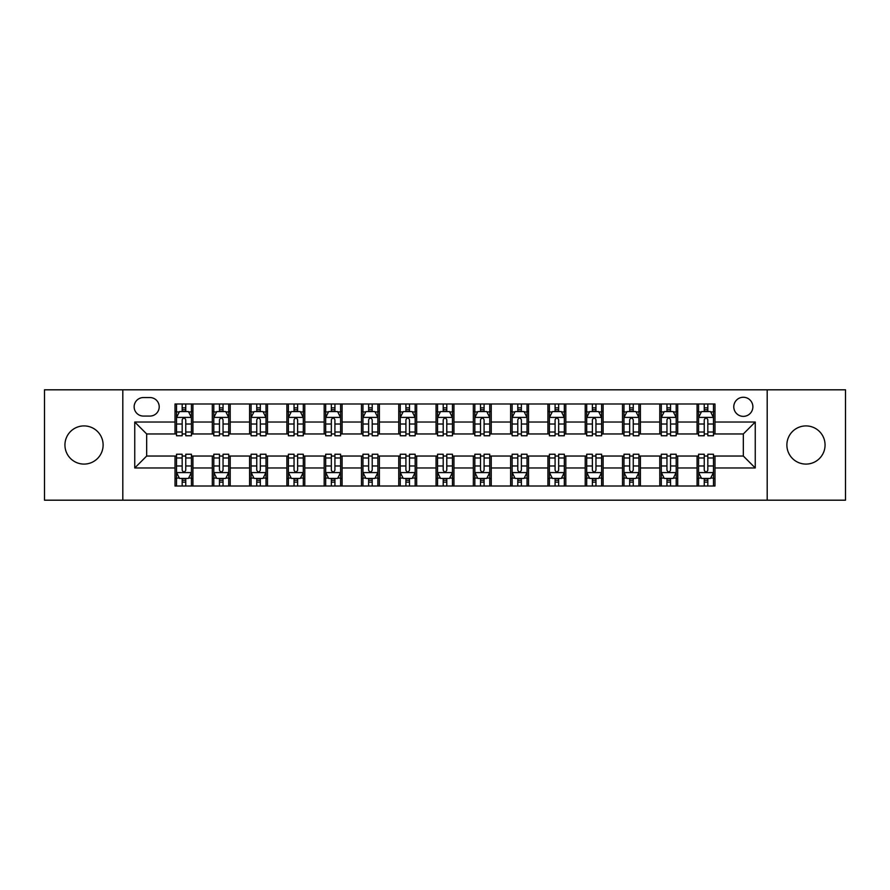 <?xml version="1.0" encoding="UTF-8"?>
<svg xmlns="http://www.w3.org/2000/svg" width="890" height="890" viewBox="0 0 890 890"><rect width="100%" height="100%" fill="white"/><g stroke="black" fill="none" stroke-linecap="round" stroke-linejoin="round"><path stroke-width="1.33" d="M805.973 425.909A19.091 19.091 0 0 0 786.882 445A19.091 19.091 0 0 0 805.973 464.091A19.091 19.091 0 0 0 825.063 445A19.091 19.091 0 0 0 805.973 425.909M84.027 425.909A19.091 19.091 0 0 0 64.937 445A19.091 19.091 0 0 0 84.027 464.091A19.091 19.091 0 0 0 103.118 445A19.091 19.091 0 0 0 84.027 425.909M743.328 397.263A9.545 9.545 0 0 0 733.783 406.819A9.545 9.545 0 0 0 743.328 416.364A9.545 9.545 0 0 0 752.873 406.819A9.545 9.545 0 0 0 743.328 397.263M767.191 500.191L845.5 500.191L845.5 389.809L767.191 389.809L767.191 500.191L122.809 500.191L122.809 389.809L44.5 389.809L44.5 500.191L122.809 500.191M143.39 416.064L149.954 416.064A9.245 9.245 0 0 0 159.21 406.819A9.245 9.245 0 0 0 149.954 397.563L143.39 397.563A9.245 9.245 0 0 0 134.145 406.819A9.245 9.245 0 0 0 143.39 416.064M767.191 389.809L122.809 389.809M175.018 467.973L134.746 467.973L134.746 422.027L175.018 422.027L175.018 433.964L146.672 433.964L146.672 456.036L175.018 456.036L175.018 486.018L714.981 486.018L714.981 456.036L743.328 456.036L743.328 433.964L714.981 433.964L714.981 422.027L755.254 422.027L755.254 467.973L714.981 467.973M714.981 422.027L714.981 403.982L175.018 403.982L175.018 422.027M697.081 403.982L697.081 433.964L698.572 433.964M704.246 433.964L707.828 433.964M713.491 433.964L714.981 433.964M697.081 433.964L676.2 433.964M659.79 403.982L659.79 433.964L661.281 433.964M666.955 433.964L670.537 433.964M659.79 433.964L638.909 433.964M622.499 403.982L622.499 433.964L623.99 433.964M629.664 433.964L633.246 433.964M622.499 433.964L601.618 433.964M585.208 403.982L585.208 433.964L586.699 433.964M592.373 433.964L595.955 433.964M585.208 433.964L564.327 433.964M547.917 403.982L547.917 433.964L549.408 433.964M555.082 433.964L558.664 433.964M547.917 433.964L527.036 433.964M510.626 403.982L510.626 433.964L512.128 433.964M517.791 433.964L521.373 433.964M510.626 433.964L489.745 433.964M473.335 403.982L473.335 433.964L474.837 433.964M480.5 433.964L484.082 433.964M473.335 433.964L452.454 433.964M436.055 403.982L436.055 433.964L437.546 433.964M443.209 433.964L446.791 433.964M436.055 433.964L415.163 433.964M398.764 403.982L398.764 433.964L400.255 433.964M405.918 433.964L409.5 433.964M398.764 433.964L377.872 433.964M361.474 403.982L361.474 433.964L362.964 433.964M368.627 433.964L372.209 433.964M361.474 433.964L340.592 433.964M324.183 403.982L324.183 433.964L325.673 433.964M331.336 433.964L334.918 433.964M324.183 433.964L303.301 433.964M286.892 403.982L286.892 433.964L288.382 433.964M294.045 433.964L297.627 433.964M286.892 433.964L266.01 433.964M249.601 403.982L249.601 433.964L251.091 433.964M256.754 433.964L260.336 433.964M249.601 433.964L228.719 433.964M212.31 403.982L212.31 433.964L213.8 433.964M219.463 433.964L223.045 433.964M212.31 433.964L191.428 433.964M175.018 433.964L176.509 433.964M182.172 433.964L185.754 433.964M175.018 456.036L176.509 456.036M182.172 456.036L185.754 456.036M191.428 456.036L192.919 456.036L192.919 486.018M213.8 456.036L192.919 456.036M219.463 456.036L223.045 456.036M228.719 456.036L230.21 456.036L230.21 486.018M251.091 456.036L230.21 456.036M256.754 456.036L260.336 456.036M266.01 456.036L267.501 456.036L267.501 486.018M288.382 456.036L267.501 456.036M294.045 456.036L297.627 456.036M303.301 456.036L304.792 456.036L304.792 486.018M325.673 456.036L304.792 456.036M331.336 456.036L334.918 456.036M340.592 456.036L342.083 456.036L342.083 486.018M362.964 456.036L342.083 456.036M368.627 456.036L372.209 456.036M377.872 456.036L379.374 456.036L379.374 486.018M400.255 456.036L379.374 456.036M405.918 456.036L409.5 456.036M415.163 456.036L416.665 456.036L416.665 486.018M437.546 456.036L416.665 456.036M443.209 456.036L446.791 456.036M452.454 456.036L453.945 456.036L453.945 486.018M474.837 456.036L453.945 456.036M480.5 456.036L484.082 456.036M489.745 456.036L491.236 456.036L491.236 486.018M512.128 456.036L491.236 456.036M517.791 456.036L521.373 456.036M527.036 456.036L528.527 456.036L528.527 486.018M549.408 456.036L528.527 456.036M555.082 456.036L558.664 456.036M564.327 456.036L565.817 456.036L565.817 486.018M586.699 456.036L565.817 456.036M592.373 456.036L595.955 456.036M601.618 456.036L603.109 456.036L603.109 486.018M623.99 456.036L603.109 456.036M629.664 456.036L633.246 456.036M638.909 456.036L640.399 456.036L640.399 486.018M661.281 456.036L640.399 456.036M666.955 456.036L670.537 456.036M676.2 456.036L677.691 456.036L677.691 486.018M698.572 456.036L677.691 456.036M704.246 456.036L707.828 456.036M713.491 456.036L714.981 456.036M192.919 403.982L192.919 433.964M175.018 411.436L176.509 411.436M182.172 411.436L185.754 411.436M191.428 411.436L192.919 411.436M175.018 478.564L176.509 478.564M182.172 478.564L185.754 478.564M191.428 478.564L192.919 478.564M212.31 456.036L212.31 486.018M230.21 403.982L230.21 433.964M212.31 411.436L213.8 411.436M219.463 411.436L223.045 411.436M228.719 411.436L230.21 411.436M212.31 478.564L213.8 478.564M219.463 478.564L223.045 478.564M228.719 478.564L230.21 478.564M249.601 456.036L249.601 486.018M249.601 478.564L251.091 478.564M256.754 478.564L260.336 478.564M266.01 478.564L267.501 478.564M267.501 403.982L267.501 433.964M249.601 411.436L251.091 411.436M256.754 411.436L260.336 411.436M266.01 411.436L267.501 411.436M286.892 456.036L286.892 486.018M286.892 478.564L288.382 478.564M294.045 478.564L297.627 478.564M303.301 478.564L304.792 478.564M304.792 403.982L304.792 433.964M286.892 411.436L288.382 411.436M294.045 411.436L297.627 411.436M303.301 411.436L304.792 411.436M324.183 456.036L324.183 486.018M324.183 478.564L325.673 478.564M331.336 478.564L334.918 478.564M340.592 478.564L342.083 478.564M342.083 403.982L342.083 433.964M324.183 411.436L325.673 411.436M331.336 411.436L334.918 411.436M340.592 411.436L342.083 411.436M361.474 456.036L361.474 486.018M361.474 478.564L362.964 478.564M368.627 478.564L372.209 478.564M377.872 478.564L379.374 478.564M379.374 403.982L379.374 433.964M361.474 411.436L362.964 411.436M368.627 411.436L372.209 411.436M377.872 411.436L379.374 411.436M398.764 456.036L398.764 486.018M398.764 478.564L400.255 478.564M405.918 478.564L409.5 478.564M415.163 478.564L416.665 478.564M416.665 403.982L416.665 433.964M398.764 411.436L400.255 411.436M405.918 411.436L409.5 411.436M415.163 411.436L416.665 411.436M436.055 456.036L436.055 486.018M436.055 478.564L437.546 478.564M443.209 478.564L446.791 478.564M452.454 478.564L453.945 478.564M453.945 403.982L453.945 433.964M436.055 411.436L437.546 411.436M443.209 411.436L446.791 411.436M452.454 411.436L453.945 411.436M473.335 456.036L473.335 486.018M473.335 478.564L474.837 478.564M480.5 478.564L484.082 478.564M489.745 478.564L491.236 478.564M491.236 403.982L491.236 433.964M473.335 411.436L474.837 411.436M480.5 411.436L484.082 411.436M489.745 411.436L491.236 411.436M510.626 456.036L510.626 486.018M510.626 478.564L512.128 478.564M517.791 478.564L521.373 478.564M527.036 478.564L528.527 478.564M528.527 403.982L528.527 433.964M510.626 411.436L512.128 411.436M517.791 411.436L521.373 411.436M527.036 411.436L528.527 411.436M547.917 456.036L547.917 486.018M547.917 478.564L549.408 478.564M555.082 478.564L558.664 478.564M564.327 478.564L565.817 478.564M565.817 403.982L565.817 433.964M547.917 411.436L549.408 411.436M555.082 411.436L558.664 411.436M564.327 411.436L565.817 411.436M585.208 456.036L585.208 486.018M585.208 478.564L586.699 478.564M592.373 478.564L595.955 478.564M601.618 478.564L603.109 478.564M603.109 403.982L603.109 433.964M585.208 411.436L586.699 411.436M592.373 411.436L595.955 411.436M601.618 411.436L603.109 411.436M622.499 456.036L622.499 486.018M622.499 478.564L623.99 478.564M629.664 478.564L633.246 478.564M638.909 478.564L640.399 478.564M640.399 403.982L640.399 433.964M622.499 411.436L623.99 411.436M629.664 411.436L633.246 411.436M638.909 411.436L640.399 411.436M659.79 456.036L659.79 486.018M659.79 478.564L661.281 478.564M666.955 478.564L670.537 478.564M676.2 478.564L677.691 478.564M677.691 403.982L677.691 433.964M659.79 411.436L661.281 411.436M666.955 411.436L670.537 411.436M676.2 411.436L677.691 411.436M697.081 456.036L697.081 486.018M697.081 478.564L698.572 478.564M704.246 478.564L707.828 478.564M713.491 478.564L714.981 478.564M697.081 411.436L698.572 411.436M704.246 411.436L707.828 411.436M713.491 411.436L714.981 411.436M146.672 433.964L134.746 422.027M146.672 456.036L134.746 467.973M755.254 422.027L743.328 433.964M755.254 467.973L743.328 456.036M185.754 407.854L182.172 407.854M191.428 432.017L185.754 432.017L185.754 435.755L191.428 435.755L191.428 417.555L188.446 411.592L179.491 411.592L176.509 417.555L176.509 435.755L182.172 435.755L182.172 432.017L176.509 432.017M176.509 417.555L176.509 403.982M191.428 417.555L191.428 403.982M182.172 411.592L182.172 403.982M185.754 403.982L185.754 411.592M185.754 432.017L185.754 419.791C184.564 417.488 183.373 417.488 182.172 419.791L182.172 432.017M182.172 482.146L185.754 482.146M176.509 457.983L182.172 457.983L182.172 454.245L176.509 454.245L176.509 472.445L179.491 478.408L188.446 478.408L191.428 472.445L191.428 454.245L185.754 454.245L185.754 457.983L191.428 457.983M191.428 472.445L191.428 486.018M176.509 472.445L176.509 486.018M185.754 478.408L185.754 486.018M182.172 486.018L182.172 478.408M182.172 457.983L182.172 470.209C183.373 472.512 184.564 472.512 185.754 470.209L185.754 457.983M223.045 407.854L219.463 407.854M228.719 432.017L223.045 432.017L223.045 435.755L228.719 435.755L228.719 417.555L225.737 411.592L216.782 411.592L213.8 417.555L213.8 435.755L219.463 435.755L219.463 432.017L213.8 432.017M213.8 417.555L213.8 403.982M228.719 417.555L228.719 403.982M219.463 411.592L219.463 403.982M223.045 403.982L223.045 411.592M223.045 432.017L223.045 419.791C221.855 417.488 220.664 417.488 219.463 419.791L219.463 432.017M260.336 407.854L256.754 407.854M266.01 432.017L260.336 432.017L260.336 435.755L266.01 435.755L266.01 417.555L263.017 411.592L254.073 411.592L251.091 417.555L251.091 435.755L256.754 435.755L256.754 432.017L251.091 432.017M251.091 417.555L251.091 403.982M266.01 417.555L266.01 403.982M256.754 411.592L256.754 403.982M260.336 403.982L260.336 411.592M260.336 432.017L260.336 419.791C259.146 417.488 257.955 417.488 256.754 419.791L256.754 432.017M297.627 407.854L294.045 407.854M303.301 432.017L297.627 432.017L297.627 435.755L303.301 435.755L303.301 417.555L300.308 411.592L291.364 411.592L288.382 417.555L288.382 435.755L294.045 435.755L294.045 432.017L288.382 432.017M288.382 417.555L288.382 403.982M303.301 417.555L303.301 403.982M294.045 411.592L294.045 403.982M297.627 403.982L297.627 411.592M297.627 432.017L297.627 419.791C296.437 417.488 295.246 417.488 294.045 419.791L294.045 432.017M219.463 482.146L223.045 482.146M213.8 457.983L219.463 457.983L219.463 454.245L213.8 454.245L213.8 472.445L216.782 478.408L225.737 478.408L228.719 472.445L228.719 454.245L223.045 454.245L223.045 457.983L228.719 457.983M228.719 472.445L228.719 486.018M213.8 472.445L213.8 486.018M223.045 478.408L223.045 486.018M219.463 486.018L219.463 478.408M219.463 457.983L219.463 470.209C220.653 472.512 221.855 472.512 223.045 470.209L223.045 457.983M256.754 482.146L260.336 482.146M251.091 457.983L256.754 457.983L256.754 454.245L251.091 454.245L251.091 472.445L254.073 478.408L263.017 478.408L266.01 472.445L266.01 454.245L260.336 454.245L260.336 457.983L266.01 457.983M266.01 472.445L266.01 486.018M251.091 472.445L251.091 486.018M260.336 478.408L260.336 486.018M256.754 486.018L256.754 478.408M256.754 457.983L256.754 470.209C257.944 472.512 259.146 472.512 260.336 470.209L260.336 457.983M294.045 482.146L297.627 482.146M288.382 457.983L294.045 457.983L294.045 454.245L288.382 454.245L288.382 472.445L291.364 478.408L300.308 478.408L303.301 472.445L303.301 454.245L297.627 454.245L297.627 457.983L303.301 457.983M303.301 472.445L303.301 486.018M288.382 472.445L288.382 486.018M297.627 478.408L297.627 486.018M294.045 486.018L294.045 478.408M294.045 457.983L294.045 470.209C295.235 472.512 296.437 472.512 297.627 470.209L297.627 457.983M334.918 407.854L331.336 407.854M340.592 432.017L334.918 432.017L334.918 435.755L340.592 435.755L340.592 417.555L337.599 411.592L328.655 411.592L325.673 417.555L325.673 435.755L331.336 435.755L331.336 432.017L325.673 432.017M325.673 417.555L325.673 403.982M340.592 417.555L340.592 403.982M331.336 411.592L331.336 403.982M334.918 403.982L334.918 411.592M334.918 432.017L334.918 419.791C333.728 417.488 332.537 417.488 331.336 419.791L331.336 432.017M331.336 482.146L334.918 482.146M325.673 457.983L331.336 457.983L331.336 454.245L325.673 454.245L325.673 472.445L328.655 478.408L337.599 478.408L340.592 472.445L340.592 454.245L334.918 454.245L334.918 457.983L340.592 457.983M340.592 472.445L340.592 486.018M325.673 472.445L325.673 486.018M334.918 478.408L334.918 486.018M331.336 486.018L331.336 478.408M331.336 457.983L331.336 470.209C332.526 472.512 333.728 472.512 334.918 470.209L334.918 457.983M372.209 407.854L368.627 407.854M377.872 432.017L372.209 432.017L372.209 435.755L377.872 435.755L377.872 417.555L374.89 411.592L365.946 411.592L362.964 417.555L362.964 435.755L368.627 435.755L368.627 432.017L362.964 432.017M362.964 417.555L362.964 403.982M377.872 417.555L377.872 403.982M368.627 411.592L368.627 403.982M372.209 403.982L372.209 411.592M372.209 432.017L372.209 419.791C371.019 417.488 369.828 417.488 368.627 419.791L368.627 432.017M409.5 407.854L405.918 407.854M415.163 432.017L409.5 432.017L409.5 435.755L415.163 435.755L415.163 417.555L412.181 411.592L403.237 411.592L400.255 417.555L400.255 435.755L405.918 435.755L405.918 432.017L400.255 432.017M400.255 417.555L400.255 403.982M415.163 417.555L415.163 403.982M405.918 411.592L405.918 403.982M409.5 403.982L409.5 411.592M409.5 432.017L409.5 419.791C408.31 417.488 407.119 417.488 405.918 419.791L405.918 432.017M446.791 407.854L443.209 407.854M452.454 432.017L446.791 432.017L446.791 435.755L452.454 435.755L452.454 417.555L449.472 411.592L440.528 411.592L437.546 417.555L437.546 435.755L443.209 435.755L443.209 432.017L437.546 432.017M437.546 417.555L437.546 403.982M452.454 417.555L452.454 403.982M443.209 411.592L443.209 403.982M446.791 403.982L446.791 411.592M446.791 432.017L446.791 419.791C445.601 417.488 444.41 417.488 443.209 419.791L443.209 432.017M484.082 407.854L480.5 407.854M489.745 432.017L484.082 432.017L484.082 435.755L489.745 435.755L489.745 417.555L486.763 411.592L477.819 411.592L474.837 417.555L474.837 435.755L480.5 435.755L480.5 432.017L474.837 432.017M474.837 417.555L474.837 403.982M489.745 417.555L489.745 403.982M480.5 411.592L480.5 403.982M484.082 403.982L484.082 411.592M484.082 432.017L484.082 419.791C482.892 417.488 481.69 417.488 480.5 419.791L480.5 432.017M521.373 407.854L517.791 407.854M527.036 432.017L521.373 432.017L521.373 435.755L527.036 435.755L527.036 417.555L524.054 411.592L515.11 411.592L512.128 417.555L512.128 435.755L517.791 435.755L517.791 432.017L512.128 432.017M512.128 417.555L512.128 403.982M527.036 417.555L527.036 403.982M517.791 411.592L517.791 403.982M521.373 403.982L521.373 411.592M521.373 432.017L521.373 419.791C520.183 417.488 518.981 417.488 517.791 419.791L517.791 432.017M368.627 482.146L372.209 482.146M362.964 457.983L368.627 457.983L368.627 454.245L362.964 454.245L362.964 472.445L365.946 478.408L374.89 478.408L377.872 472.445L377.872 454.245L372.209 454.245L372.209 457.983L377.872 457.983M377.872 472.445L377.872 486.018M362.964 472.445L362.964 486.018M372.209 478.408L372.209 486.018M368.627 486.018L368.627 478.408M368.627 457.983L368.627 470.209C369.817 472.512 371.019 472.512 372.209 470.209L372.209 457.983M405.918 482.146L409.5 482.146M400.255 457.983L405.918 457.983L405.918 454.245L400.255 454.245L400.255 472.445L403.237 478.408L412.181 478.408L415.163 472.445L415.163 454.245L409.5 454.245L409.5 457.983L415.163 457.983M415.163 472.445L415.163 486.018M400.255 472.445L400.255 486.018M409.5 478.408L409.5 486.018M405.918 486.018L405.918 478.408M405.918 457.983L405.918 470.209C407.108 472.512 408.31 472.512 409.5 470.209L409.5 457.983M443.209 482.146L446.791 482.146M437.546 457.983L443.209 457.983L443.209 454.245L437.546 454.245L437.546 472.445L440.528 478.408L449.472 478.408L452.454 472.445L452.454 454.245L446.791 454.245L446.791 457.983L452.454 457.983M452.454 472.445L452.454 486.018M437.546 472.445L437.546 486.018M446.791 478.408L446.791 486.018M443.209 486.018L443.209 478.408M443.209 457.983L443.209 470.209C444.399 472.512 445.59 472.512 446.791 470.209L446.791 457.983M480.5 482.146L484.082 482.146M474.837 457.983L480.5 457.983L480.5 454.245L474.837 454.245L474.837 472.445L477.819 478.408L486.763 478.408L489.745 472.445L489.745 454.245L484.082 454.245L484.082 457.983L489.745 457.983M489.745 472.445L489.745 486.018M474.837 472.445L474.837 486.018M484.082 478.408L484.082 486.018M480.5 486.018L480.5 478.408M480.5 457.983L480.5 470.209C481.69 472.512 482.881 472.512 484.082 470.209L484.082 457.983M517.791 482.146L521.373 482.146M512.128 457.983L517.791 457.983L517.791 454.245L512.128 454.245L512.128 472.445L515.11 478.408L524.054 478.408L527.036 472.445L527.036 454.245L521.373 454.245L521.373 457.983L527.036 457.983M527.036 472.445L527.036 486.018M512.128 472.445L512.128 486.018M521.373 478.408L521.373 486.018M517.791 486.018L517.791 478.408M517.791 457.983L517.791 470.209C518.981 472.512 520.172 472.512 521.373 470.209L521.373 457.983M558.664 407.854L555.082 407.854M564.327 432.017L558.664 432.017L558.664 435.755L564.327 435.755L564.327 417.555L561.345 411.592L552.401 411.592L549.408 417.555L549.408 435.755L555.082 435.755L555.082 432.017L549.408 432.017M549.408 417.555L549.408 403.982M564.327 417.555L564.327 403.982M555.082 411.592L555.082 403.982M558.664 403.982L558.664 411.592M558.664 432.017L558.664 419.791C557.474 417.488 556.272 417.488 555.082 419.791L555.082 432.017M555.082 482.146L558.664 482.146M549.408 457.983L555.082 457.983L555.082 454.245L549.408 454.245L549.408 472.445L552.401 478.408L561.345 478.408L564.327 472.445L564.327 454.245L558.664 454.245L558.664 457.983L564.327 457.983M564.327 472.445L564.327 486.018M549.408 472.445L549.408 486.018M558.664 478.408L558.664 486.018M555.082 486.018L555.082 478.408M555.082 457.983L555.082 470.209C556.272 472.512 557.463 472.512 558.664 470.209L558.664 457.983M595.955 407.854L592.373 407.854M601.618 432.017L595.955 432.017L595.955 435.755L601.618 435.755L601.618 417.555L598.636 411.592L589.692 411.592L586.699 417.555L586.699 435.755L592.373 435.755L592.373 432.017L586.699 432.017M586.699 417.555L586.699 403.982M601.618 417.555L601.618 403.982M592.373 411.592L592.373 403.982M595.955 403.982L595.955 411.592M595.955 432.017L595.955 419.791C594.765 417.488 593.563 417.488 592.373 419.791L592.373 432.017M592.373 482.146L595.955 482.146M586.699 457.983L592.373 457.983L592.373 454.245L586.699 454.245L586.699 472.445L589.692 478.408L598.636 478.408L601.618 472.445L601.618 454.245L595.955 454.245L595.955 457.983L601.618 457.983M601.618 472.445L601.618 486.018M586.699 472.445L586.699 486.018M595.955 478.408L595.955 486.018M592.373 486.018L592.373 478.408M592.373 457.983L592.373 470.209C593.563 472.512 594.754 472.512 595.955 470.209L595.955 457.983M633.246 407.854L629.664 407.854M638.909 432.017L633.246 432.017L633.246 435.755L638.909 435.755L638.909 417.555L635.927 411.592L626.983 411.592L623.99 417.555L623.99 435.755L629.664 435.755L629.664 432.017L623.99 432.017M623.99 417.555L623.99 403.982M638.909 417.555L638.909 403.982M629.664 411.592L629.664 403.982M633.246 403.982L633.246 411.592M633.246 432.017L633.246 419.791C632.056 417.488 630.854 417.488 629.664 419.791L629.664 432.017M629.664 482.146L633.246 482.146M623.99 457.983L629.664 457.983L629.664 454.245L623.99 454.245L623.99 472.445L626.983 478.408L635.927 478.408L638.909 472.445L638.909 454.245L633.246 454.245L633.246 457.983L638.909 457.983M638.909 472.445L638.909 486.018M623.99 472.445L623.99 486.018M633.246 478.408L633.246 486.018M629.664 486.018L629.664 478.408M629.664 457.983L629.664 470.209C630.854 472.512 632.045 472.512 633.246 470.209L633.246 457.983M670.537 407.854L666.955 407.854M676.2 432.017L670.537 432.017L670.537 435.755L676.2 435.755L676.2 417.555L673.218 411.592L664.263 411.592L661.281 417.555L661.281 435.755L666.955 435.755L666.955 432.017L661.281 432.017M661.281 417.555L661.281 403.982M676.2 417.555L676.2 403.982M666.955 411.592L666.955 403.982M670.537 403.982L670.537 411.592M670.537 432.017L670.537 419.791C669.347 417.488 668.145 417.488 666.955 419.791L666.955 432.017M666.955 482.146L670.537 482.146M661.281 457.983L666.955 457.983L666.955 454.245L661.281 454.245L661.281 472.445L664.263 478.408L673.218 478.408L676.2 472.445L676.2 454.245L670.537 454.245L670.537 457.983L676.2 457.983M676.2 472.445L676.2 486.018M661.281 472.445L661.281 486.018M670.537 478.408L670.537 486.018M666.955 486.018L666.955 478.408M666.955 457.983L666.955 470.209C668.145 472.512 669.336 472.512 670.537 470.209L670.537 457.983M707.828 407.854L704.246 407.854M713.491 432.017L707.828 432.017L707.828 435.755L713.491 435.755L713.491 417.555L710.509 411.592L701.554 411.592L698.572 417.555L698.572 435.755L704.246 435.755L704.246 432.017L698.572 432.017M698.572 417.555L698.572 403.982M713.491 417.555L713.491 403.982M704.246 411.592L704.246 403.982M707.828 403.982L707.828 411.592M707.828 432.017L707.828 419.791C706.627 417.488 705.436 417.488 704.246 419.791L704.246 432.017M704.246 482.146L707.828 482.146M698.572 457.983L704.246 457.983L704.246 454.245L698.572 454.245L698.572 472.445L701.554 478.408L710.509 478.408L713.491 472.445L713.491 454.245L707.828 454.245L707.828 457.983L713.491 457.983M713.491 472.445L713.491 486.018M698.572 472.445L698.572 486.018M707.828 478.408L707.828 486.018M704.246 486.018L704.246 478.408M704.246 457.983L704.246 470.209C705.436 472.512 706.627 472.512 707.828 470.209L707.828 457.983M212.31 467.973L192.919 467.973M212.31 422.027L192.919 422.027M249.601 422.027L230.21 422.027M249.601 467.973L230.21 467.973M286.892 422.027L267.501 422.027M286.892 467.973L267.501 467.973M324.183 422.027L304.792 422.027M324.183 467.973L304.792 467.973M361.474 422.027L342.083 422.027M361.474 467.973L342.083 467.973M398.764 422.027L379.374 422.027M398.764 467.973L379.374 467.973M436.055 422.027L416.665 422.027M436.055 467.973L416.665 467.973M473.335 422.027L453.945 422.027M473.335 467.973L453.945 467.973M510.626 422.027L491.236 422.027M510.626 467.973L491.236 467.973M547.917 422.027L528.527 422.027M547.917 467.973L528.527 467.973M585.208 422.027L565.817 422.027M585.208 467.973L565.817 467.973M622.499 422.027L603.109 422.027M622.499 467.973L603.109 467.973M659.79 422.027L640.399 422.027M659.79 467.973L640.399 467.973M697.081 422.027L677.691 422.027M697.081 467.973L677.691 467.973M191.35 417.41L176.587 417.41M176.509 411.948L179.313 411.948M188.624 411.948L191.428 411.948M182.172 424.018L176.509 424.018M191.428 424.018L185.754 424.018M185.754 409.756L182.172 409.756M176.587 472.59L191.35 472.59M191.428 478.052L188.624 478.052M179.313 478.052L176.509 478.052M185.754 465.982L191.428 465.982M176.509 465.982L182.172 465.982M182.172 480.244L185.754 480.244M228.641 417.41L213.878 417.41M213.8 411.948L216.604 411.948M225.915 411.948L228.719 411.948M219.463 424.018L213.8 424.018M228.719 424.018L223.045 424.018M223.045 409.756L219.463 409.756M265.932 417.41L251.169 417.41M251.091 411.948L253.895 411.948M263.206 411.948L266.01 411.948M256.754 424.018L251.091 424.018M266.01 424.018L260.336 424.018M260.336 409.756L256.754 409.756M303.223 417.41L288.449 417.41M288.382 411.948L291.186 411.948M300.497 411.948L303.301 411.948M294.045 424.018L288.382 424.018M303.301 424.018L297.627 424.018M297.627 409.756L294.045 409.756M213.878 472.59L228.641 472.59M228.719 478.052L225.915 478.052M216.604 478.052L213.8 478.052M223.045 465.982L228.719 465.982M213.8 465.982L219.463 465.982M219.463 480.244L223.045 480.244M251.169 472.59L265.932 472.59M266.01 478.052L263.206 478.052M253.895 478.052L251.091 478.052M260.336 465.982L266.01 465.982M251.091 465.982L256.754 465.982M256.754 480.244L260.336 480.244M288.449 472.59L303.223 472.59M303.301 478.052L300.497 478.052M291.186 478.052L288.382 478.052M297.627 465.982L303.301 465.982M288.382 465.982L294.045 465.982M294.045 480.244L297.627 480.244M340.514 417.41L325.74 417.41M325.673 411.948L328.477 411.948M337.777 411.948L340.592 411.948M331.336 424.018L325.673 424.018M340.592 424.018L334.918 424.018M334.918 409.756L331.336 409.756M325.74 472.59L340.514 472.59M340.592 478.052L337.777 478.052M328.477 478.052L325.673 478.052M334.918 465.982L340.592 465.982M325.673 465.982L331.336 465.982M331.336 480.244L334.918 480.244M377.805 417.41L363.031 417.41M362.964 411.948L365.768 411.948M375.068 411.948L377.872 411.948M368.627 424.018L362.964 424.018M377.872 424.018L372.209 424.018M372.209 409.756L368.627 409.756M415.096 417.41L400.322 417.41M400.255 411.948L403.059 411.948M412.359 411.948L415.163 411.948M405.918 424.018L400.255 424.018M415.163 424.018L409.5 424.018M409.5 409.756L405.918 409.756M452.387 417.41L437.613 417.41M437.546 411.948L440.35 411.948M449.65 411.948L452.454 411.948M443.209 424.018L437.546 424.018M452.454 424.018L446.791 424.018M446.791 409.756L443.209 409.756M489.678 417.41L474.904 417.41M474.837 411.948L477.641 411.948M486.941 411.948L489.745 411.948M480.5 424.018L474.837 424.018M489.745 424.018L484.082 424.018M484.082 409.756L480.5 409.756M526.969 417.41L512.195 417.41M512.128 411.948L514.932 411.948M524.232 411.948L527.036 411.948M517.791 424.018L512.128 424.018M527.036 424.018L521.373 424.018M521.373 409.756L517.791 409.756M363.031 472.59L377.805 472.59M377.872 478.052L375.068 478.052M365.768 478.052L362.964 478.052M372.209 465.982L377.872 465.982M362.964 465.982L368.627 465.982M368.627 480.244L372.209 480.244M400.322 472.59L415.096 472.59M415.163 478.052L412.359 478.052M403.059 478.052L400.255 478.052M409.5 465.982L415.163 465.982M400.255 465.982L405.918 465.982M405.918 480.244L409.5 480.244M437.613 472.59L452.387 472.59M452.454 478.052L449.65 478.052M440.35 478.052L437.546 478.052M446.791 465.982L452.454 465.982M437.546 465.982L443.209 465.982M443.209 480.244L446.791 480.244M474.904 472.59L489.678 472.59M489.745 478.052L486.941 478.052M477.641 478.052L474.837 478.052M484.082 465.982L489.745 465.982M474.837 465.982L480.5 465.982M480.5 480.244L484.082 480.244M512.195 472.59L526.969 472.59M527.036 478.052L524.232 478.052M514.932 478.052L512.128 478.052M521.373 465.982L527.036 465.982M512.128 465.982L517.791 465.982M517.791 480.244L521.373 480.244M564.26 417.41L549.486 417.41M549.408 411.948L552.223 411.948M561.523 411.948L564.327 411.948M555.082 424.018L549.408 424.018M564.327 424.018L558.664 424.018M558.664 409.756L555.082 409.756M549.486 472.59L564.26 472.59M564.327 478.052L561.523 478.052M552.223 478.052L549.408 478.052M558.664 465.982L564.327 465.982M549.408 465.982L555.082 465.982M555.082 480.244L558.664 480.244M601.551 417.41L586.777 417.41M586.699 411.948L589.503 411.948M598.814 411.948L601.618 411.948M592.373 424.018L586.699 424.018M601.618 424.018L595.955 424.018M595.955 409.756L592.373 409.756M586.777 472.59L601.551 472.59M601.618 478.052L598.814 478.052M589.503 478.052L586.699 478.052M595.955 465.982L601.618 465.982M586.699 465.982L592.373 465.982M592.373 480.244L595.955 480.244M638.831 417.41L624.068 417.41M623.99 411.948L626.794 411.948M636.105 411.948L638.909 411.948M629.664 424.018L623.99 424.018M638.909 424.018L633.246 424.018M633.246 409.756L629.664 409.756M624.068 472.59L638.831 472.59M638.909 478.052L636.105 478.052M626.794 478.052L623.99 478.052M633.246 465.982L638.909 465.982M623.99 465.982L629.664 465.982M629.664 480.244L633.246 480.244M676.122 417.41L661.359 417.41M661.281 411.948L664.085 411.948M673.396 411.948L676.2 411.948M666.955 424.018L661.281 424.018M676.2 424.018L670.537 424.018M670.537 409.756L666.955 409.756M661.359 472.59L676.122 472.59M676.2 478.052L673.396 478.052M664.085 478.052L661.281 478.052M670.537 465.982L676.2 465.982M661.281 465.982L666.955 465.982M666.955 480.244L670.537 480.244M713.413 417.41L698.65 417.41M698.572 411.948L701.376 411.948M710.687 411.948L713.491 411.948M704.246 424.018L698.572 424.018M713.491 424.018L707.828 424.018M707.828 409.756L704.246 409.756M698.65 472.59L713.413 472.59M713.491 478.052L710.687 478.052M701.376 478.052L698.572 478.052M707.828 465.982L713.491 465.982M698.572 465.982L704.246 465.982M704.246 480.244L707.828 480.244"/></g></svg>
